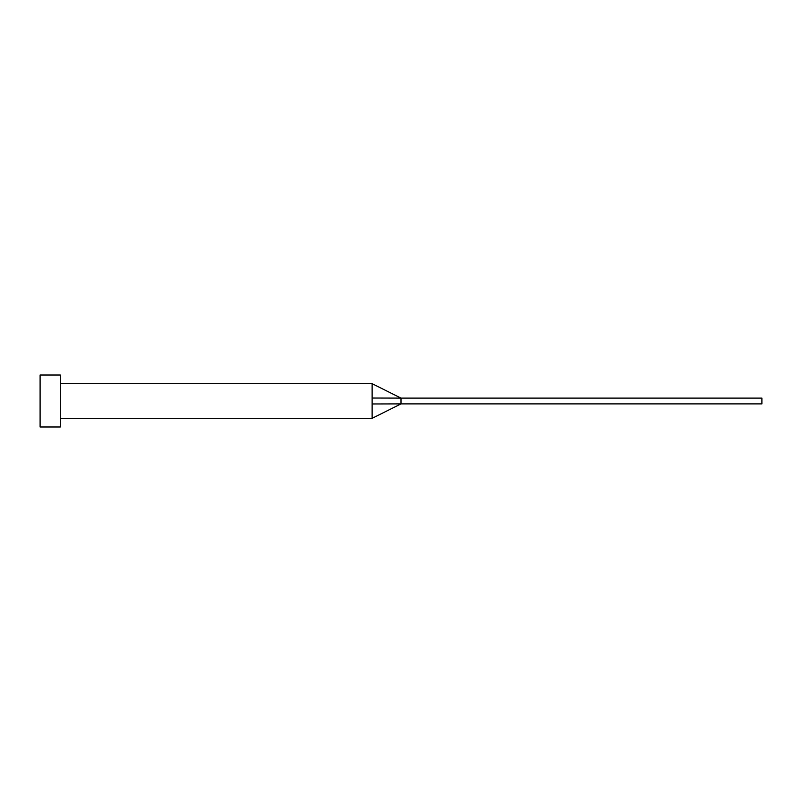 <?xml version="1.0" encoding="UTF-8"?>
<svg xmlns="http://www.w3.org/2000/svg" width="802" height="802" viewBox="0 0 802 802"><rect width="100%" height="100%" fill="white"/><g stroke="black" fill="none" stroke-linecap="round" stroke-linejoin="round"><path stroke-width="1.2" d="M372.128 401L372.128 418.323L372.128 403.967L401 403.887L401 398.113L372.128 398.033L372.128 401M60.31 401L60.31 426.985L40.1 426.985L40.1 375.015L60.31 375.015L60.31 401M60.31 383.677L372.128 383.677L372.128 398.033M372.128 383.677L401 398.113L761.9 398.113L761.9 403.887L401 403.887L372.128 418.323L60.31 418.323"/></g></svg>
